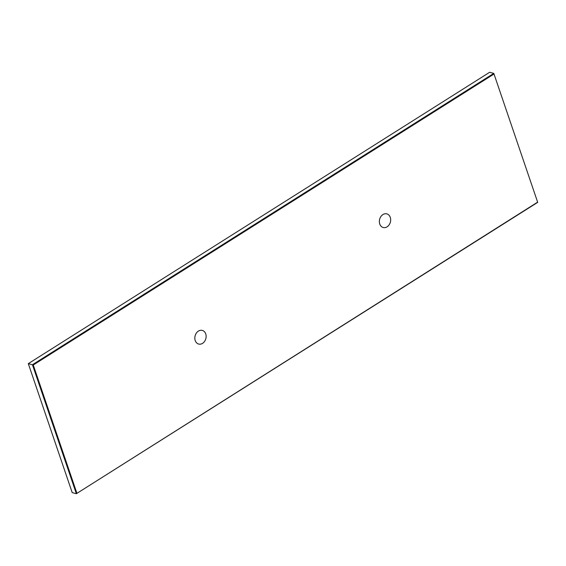 <?xml version="1.0" encoding="UTF-8"?>
<svg xmlns="http://www.w3.org/2000/svg" width="566" height="566" viewBox="0 0 566 566"><rect width="100%" height="100%" fill="white"/><g stroke="black" fill="none" stroke-linecap="round" stroke-linejoin="round"><path stroke-width="0.85" d="M537.481 202.239L76.353 493.715L72.207 492.618L28.3 363.641L489.647 72.285L493.793 73.382L32.446 364.73L76.353 493.715L537.7 202.359L493.793 73.382L537.7 202.359M28.3 363.641L33.252 365.006L493.863 74.118M76.87 493.127L33.252 365.006M382.934 214.564A7.054 5.547 -75.2 0 1 390.278 217.372A7.054 5.547 -75.2 0 1 387.109 226.817A7.054 5.547 -75.2 0 1 379.758 224.016A7.054 5.547 -75.2 0 1 382.934 214.564M198.397 331.103A7.054 5.547 -75.2 0 1 205.741 333.912A7.054 5.547 -75.2 0 1 202.564 343.357A7.054 5.547 -75.2 0 1 195.22 340.555A7.054 5.547 -75.2 0 1 198.397 331.103"/></g></svg>
